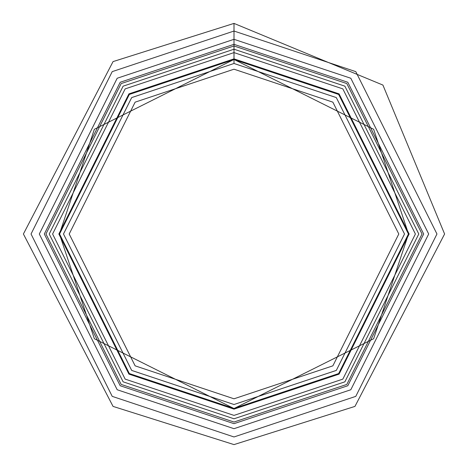 <?xml version="1.0" encoding="UTF-8"?>
<svg xmlns="http://www.w3.org/2000/svg" width="468" height="468" viewBox="0 0 468 468"><rect width="100%" height="100%" fill="white"/><g stroke="black" fill="none" stroke-linecap="round" stroke-linejoin="round"><path stroke-width="0.7" d="M234 59.553L338.668 94.442L408.447 234L338.668 373.558L234 408.447L129.332 373.558L59.553 234L129.332 94.442L234 59.553L129.332 94.442L59.553 234L129.332 373.558L234 408.447L338.668 373.558L408.447 234L338.668 94.442L234 59.553L234 63.484L131.689 97.584L63.484 234L131.689 370.416L234 404.516L336.311 370.416L404.516 234L336.311 97.584L234 63.484L336.311 97.584L404.516 234L336.311 370.416L234 404.516L131.689 370.416L63.484 234L131.689 97.584L234 63.484L234 49.21L123.125 86.165L49.21 234L123.125 381.835L234 418.79L344.875 381.835L418.79 234L344.875 86.165L234 49.21L234 59.553M234 39.312L117.187 78.25L39.312 234L117.187 389.75L234 428.688L350.813 389.75L428.688 234L350.813 78.25L234 39.312M234 45.958L346.823 83.567L422.042 234L346.823 384.433L234 422.042L121.177 384.433L45.958 234L121.177 83.567L234 45.958M234 52.603L125.161 88.879L52.603 234L125.161 379.121L234 415.397L342.839 379.121L415.397 234L342.839 88.879L234 52.603M234 58.863L128.916 93.887L58.863 234L128.916 374.113L234 409.137L339.084 374.113L409.137 234L339.084 93.887L234 58.863M234 69.206L135.123 102.164L69.206 234L135.123 365.836L234 398.795L332.877 365.836L398.795 234L332.877 102.164L234 69.206L332.877 102.164L398.795 234L332.877 365.836L234 398.795L135.123 365.836L69.206 234L135.123 102.164L234 69.206M234 49.21L344.875 86.165L418.79 234L344.875 381.835L234 418.79L123.125 381.835L49.21 234L123.125 86.165L234 49.21L123.125 86.165L49.21 234L123.125 381.835L234 418.79L344.875 381.835L418.79 234L344.875 86.165L234 49.21L234 44.325L120.194 82.263L44.325 234L120.194 385.737L234 423.675L347.806 385.737L423.675 234L347.806 82.263L234 44.325L234 49.21M234 44.325L347.806 82.263L423.675 234L347.806 385.737L234 423.675L120.194 385.737L44.325 234L120.194 82.263L234 44.325L234 31.04L112.221 71.627L31.04 234L112.221 396.367L234 436.96L355.779 396.367L436.96 234L355.779 71.627L234 31.04L234 44.325M234 31.04L355.779 71.627L436.96 234L355.779 396.367L234 436.96L112.221 396.367L31.04 234L112.221 71.627L234 31.04L234 23.4L234 31.04M408.546 234L373.634 129.273L234 59.454L94.366 129.273L59.454 234L94.366 338.727L234 408.546L373.634 338.727L408.546 234L373.634 338.727L234 408.546L94.366 338.727L59.454 234L94.366 129.273L234 59.454L373.634 129.273L408.546 234L373.634 129.273L234 59.454L94.366 129.273L59.454 234L94.366 338.727L234 408.546L373.634 338.727L408.546 234M234 23.4L113.051 61.595L23.4 234L113.051 406.405L234 444.6L354.949 406.405L444.6 234L382.918 85.071L234 23.4"/></g></svg>
